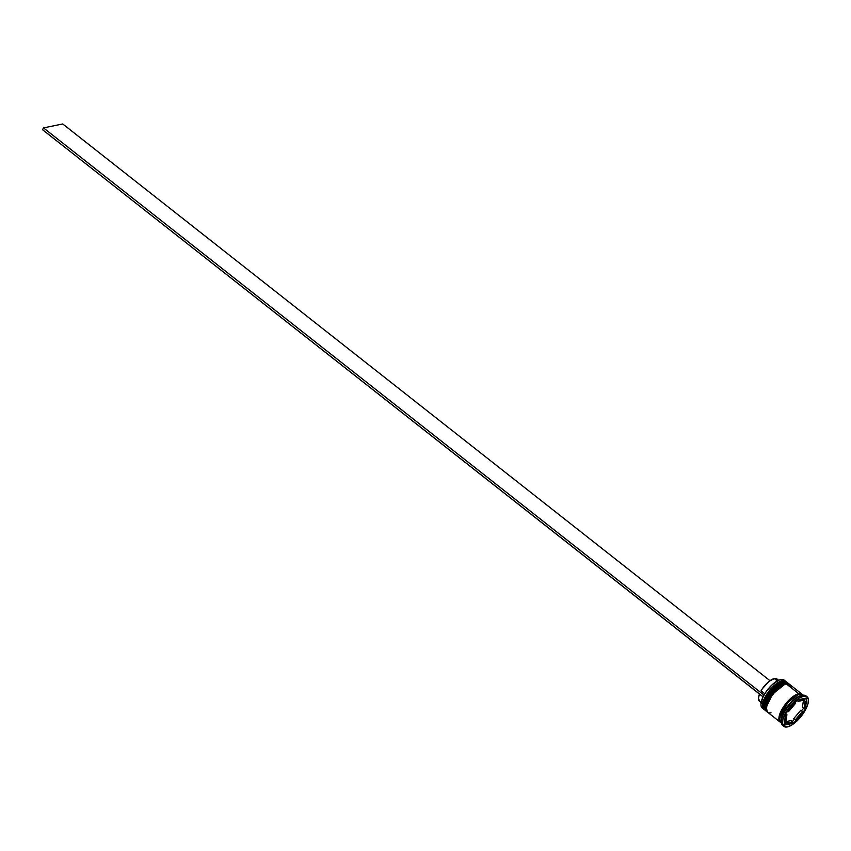 <?xml version="1.0" encoding="UTF-8"?>
<svg xmlns="http://www.w3.org/2000/svg" width="851" height="851" viewBox="0 0 851 851"><rect width="100%" height="100%" fill="white"/><g stroke="black" fill="none" stroke-linecap="round" stroke-linejoin="round"><path stroke-width="1.28" d="M763.368 704.873L764.623 700.139L769.389 691.991L776.091 685.055L782.463 681.651L771.612 689.299L763.347 706.277M763.549 707.383L764.177 708.596M765.049 710.181A17.733 6.989 -51.8 0 1 764.804 710A17.733 6.989 -51.8 0 1 768.038 694.863A17.733 6.989 -51.8 0 1 783.388 681.619A0.67 0.553 78.4 0 1 783.643 682.045A0.67 0.553 -101.6 0 0 783.388 681.619L769.453 692.842L763.804 704.107L764.804 710L763.645 703.979L769.293 692.714L783.228 681.491A0.67 0.553 -101.6 0 0 782.814 681.374A0.67 0.553 78.4 0 1 783.228 681.491A17.733 6.989 128.2 0 0 767.879 694.746A17.733 6.989 128.2 0 0 764.645 709.872A17.733 6.989 128.2 0 0 764.719 709.936M783.388 681.619L783.388 681.619A17.733 6.989 -51.8 0 1 786.739 682.14L783.388 681.619M786.654 682.077A17.733 6.989 128.2 0 0 786.579 682.013A17.733 6.989 128.2 0 0 783.228 681.491L786.579 682.013L783.867 681.991A17.733 6.989 128.2 0 0 768.517 695.246A17.733 6.989 128.2 0 0 765.283 710.383A17.733 6.989 128.2 0 0 765.709 710.659M782.463 681.651A0.67 0.553 78.4 0 1 782.814 681.374L786.579 682.013M765.762 706.766L768.283 699.352L773.91 691.31L778.495 686.938L784.867 683.544L774.016 691.193L765.751 708.17M767.198 711.893L767.464 712.074A17.733 6.989 -51.8 0 1 767.198 711.893A17.733 6.989 -51.8 0 1 770.442 696.756A17.733 6.989 -51.8 0 1 785.792 683.502A0.67 0.553 78.4 0 1 786.047 683.927A0.67 0.553 -101.6 0 0 785.792 683.502L771.846 694.724L766.208 706L767.198 711.893L766.049 705.873L771.687 694.597L785.633 683.374A0.67 0.553 -101.6 0 0 785.218 683.268A0.67 0.553 78.4 0 1 785.633 683.374A17.733 6.989 128.2 0 0 770.283 696.629A17.733 6.989 128.2 0 0 767.038 711.766A17.733 6.989 128.2 0 0 767.123 711.83M785.792 683.502L785.792 683.502A17.733 6.989 -51.8 0 1 789.143 684.023L785.792 683.502M789.058 683.959A17.733 6.989 128.2 0 0 788.983 683.896A17.733 6.989 128.2 0 0 785.633 683.374L789.377 684.236M784.867 683.544A0.67 0.553 78.4 0 1 785.218 683.268L788.983 683.896M779.75 718.18L787.92 702.33L798.195 694.746L787.92 702.33L779.75 718.18M780.697 679.63L780.569 679.651A17.509 6.904 128.2 0 0 780.516 679.662A17.509 6.904 128.2 0 0 764.049 694.969A17.509 6.904 128.2 0 0 763.102 696.778A17.509 6.904 128.2 0 0 760.943 704.532A17.509 6.904 128.2 0 0 760.943 704.66M763.06 708.436A17.733 6.989 -51.8 0 1 760.943 704.788A17.733 6.989 -51.8 0 1 767.719 689.736A17.733 6.989 -51.8 0 1 780.761 679.609A17.733 6.989 -51.8 0 1 780.824 679.598A17.733 6.989 128.2 0 0 765.475 692.852A17.733 6.989 128.2 0 0 762.241 707.989L763.677 709.117A17.733 6.989 -51.8 0 1 766.921 693.98A17.733 6.989 -51.8 0 1 782.271 680.736A17.733 6.989 128.2 0 0 766.528 694.597A17.733 6.989 128.2 0 0 764.177 709.436A17.733 6.989 -51.8 0 1 763.677 709.117M782.431 681.47L780.824 679.598L782.271 680.736A17.733 6.989 -51.8 0 1 785.622 681.257A17.733 6.989 -51.8 0 1 786.037 681.662A17.733 6.989 128.2 0 0 782.271 680.736L782.431 681.47M784.675 682.619A17.733 6.989 128.2 0 0 768.932 696.48A17.733 6.989 128.2 0 0 766.581 711.319A17.733 6.989 -51.8 0 1 766.081 711.01A17.733 6.989 -51.8 0 1 769.315 695.873A17.733 6.989 -51.8 0 1 784.675 682.619L783.867 681.991L784.675 682.619A17.733 6.989 -51.8 0 1 788.015 683.14A17.733 6.989 -51.8 0 1 788.441 683.555A17.733 6.989 128.2 0 0 784.675 682.619L784.824 683.364L784.675 682.619M802.302 695.363L801.163 695.607A17.733 6.989 128.2 0 0 801.099 695.618A17.733 6.989 128.2 0 0 788.047 705.734A17.733 6.989 128.2 0 0 781.282 720.797L781.314 722.095A18.839 7.425 -51.8 0 1 788.505 706.096A18.839 7.425 -51.8 0 1 802.365 695.341A18.839 7.425 -51.8 0 1 802.44 695.331A18.839 7.425 128.2 0 0 786.122 709.415A18.839 7.425 128.2 0 0 782.686 725.488A18.839 7.425 128.2 0 0 783.303 725.86A18.839 7.425 -51.8 0 1 781.314 722.095M780.165 722.105A17.733 6.989 -51.8 0 0 780.601 722.382L779.463 721.286L778.91 717.84L780.229 712.925L783.197 707.287L789.728 699.341L794.504 695.565L798.759 693.714L786.271 683.885A17.733 6.989 128.2 0 0 770.921 697.139A17.733 6.989 128.2 0 0 767.687 712.276L780.165 722.105A17.733 6.989 -51.8 0 1 783.409 706.968A17.733 6.989 -51.8 0 1 798.759 693.714L801.855 694.054L802.812 695.054M781.324 721.414A17.733 6.989 -51.8 0 1 787.728 706.149A17.733 6.989 -51.8 0 1 801.163 695.607L799.557 694.342A17.733 6.989 128.2 0 0 784.207 707.596A17.733 6.989 128.2 0 0 780.973 722.733L781.399 723.073M803.557 696.214L802.44 695.331L803.557 696.214L799.036 698.182L793.962 702.192L789.122 707.628L785.25 713.67L782.931 719.382L782.516 723.914L784.069 726.563L787.366 726.924A18.839 7.425 -51.8 0 1 783.803 726.371A18.839 7.425 -51.8 0 1 787.249 710.287A18.839 7.425 -51.8 0 1 803.557 696.214A18.839 7.425 -51.8 0 1 807.12 696.767A18.839 7.425 -51.8 0 1 803.674 712.851A18.839 7.425 -51.8 0 1 787.366 726.924L791.887 724.956L796.951 720.946L801.791 715.51L805.674 709.479L807.993 703.756L808.407 699.224L806.854 696.575L803.557 696.214M780.41 722.137L779.176 716.521L784.643 705.256L798.717 693.799L798.823 694.533L798.717 693.799L802.195 694.459M791.143 720.531L792.749 721.797A14.403 5.68 -51.8 0 1 789.271 723.318A14.403 5.68 -51.8 0 1 786.739 723.031L785.143 721.765L787.856 723.403L792.749 721.797L784.197 723.573L792.749 721.797L791.143 720.531L785.835 721.627L791.143 720.531M777.942 680.587L776.729 678.8L774.346 678.587L777.325 680.928L774.346 678.587A14.19 5.585 128.2 0 0 761.06 690.821L764.772 693.746L761.06 690.821L762.422 688.64L769.325 681.183L774.346 678.587A14.19 5.585 128.2 0 1 777.016 679.002L778.644 680.279L780.569 679.651M760.943 704.575L762.964 696.799L765.73 692.257L772.038 684.853L778.665 680.268M787.824 711.106L788.515 711.649A14.403 5.68 -51.8 0 1 795.642 703.213L794.951 702.671L795.642 703.213L788.515 711.649L795.642 703.213L788.515 711.649L787.824 711.106M796.908 700.352L798.174 701.341A14.403 5.68 -51.8 0 1 804.184 700.118L802.578 698.852A14.403 5.68 128.2 0 0 802.557 698.831L804.184 700.118L801.653 699.83L798.174 701.341L804.184 700.118L798.174 701.341L796.908 700.352M803.769 700.192L805.12 701.267A14.403 5.68 -51.8 0 1 804.004 708.468L802.397 707.213L803.482 700.256L802.397 707.213L804.004 708.468L805.418 702.618L805.12 701.267L804.004 708.468L805.12 701.267L803.769 700.192M800.812 710.234L802.408 711.489A14.403 5.68 -51.8 0 1 795.281 719.925L793.685 718.669L800.812 710.234L802.408 711.489L795.281 719.925L802.408 711.489L795.281 719.925L793.685 718.669L800.812 710.234M785.75 713.563L797.27 699.916L806.982 697.926L805.174 709.574L793.643 723.222L783.941 725.212L785.75 713.563L797.27 699.916L806.982 697.926L805.174 709.574L803.599 708.149L805.174 709.574L793.643 723.222L792.228 722.105L793.643 723.222L783.941 725.212L785.75 713.563M807.12 696.767L805.993 695.884A18.839 7.425 128.2 0 0 802.44 695.331A18.839 7.425 -51.8 0 1 806.503 696.395M803.333 695.203L802.908 694.863A17.733 6.989 128.2 0 0 799.557 694.342L801.163 695.607M803.61 695.682L801.291 694.235L797.536 695.001L790.536 699.969L785.973 705.085L782.324 710.766L780.144 716.148L779.75 720.414L781.218 722.903M802.738 695.139L800.429 693.693L796.706 694.459L789.739 699.394L785.218 704.479L781.59 710.128L779.42 715.478L779.027 719.712L780.484 722.191M802.11 694.235L789.622 684.406A17.733 6.989 128.2 0 0 786.271 683.885L798.759 693.714A17.733 6.989 -51.8 0 1 802.11 694.235A17.733 6.989 -51.8 0 1 802.482 694.586M790.834 686.725L789.366 684.225L786.271 683.885L784.25 684.544L779.644 687.417L774.899 691.948L770.708 697.448L766.857 705.692L766.464 709.957L767.932 712.447M769.304 712.904L771.027 712.798M788.015 683.14L787.218 682.513A17.733 6.989 128.2 0 0 783.867 681.991L779.612 683.853L774.846 687.619L768.315 695.565L764.453 703.798L764.07 708.064L765.528 710.553M787.93 683.332L786.973 682.342M785.622 681.257L784.175 680.119A17.733 6.989 128.2 0 0 780.824 679.598A17.733 6.989 -51.8 0 1 784.803 680.811M804.716 700.947L805.131 698.309L804.716 700.947M792.409 721.531L794.366 719.212L792.409 721.531M801.493 710.766L803.567 708.319L801.493 710.766M784.601 720.935L785.803 721.871A14.403 5.68 -51.8 0 1 786.92 714.67L785.728 713.723L786.92 714.67L785.601 718.829L785.803 721.871L786.92 714.67L785.803 721.871L784.601 720.935M759.762 701.49L758.443 698.299L759.475 694.054A14.19 5.585 128.2 0 0 759.475 701.298L761.092 702.575M760.826 701.798L762.145 701.713M764.049 694.969A17.509 6.904 128.2 0 0 763.102 696.778L42.55 129.714L43.507 127.905L62.719 123.959L769.985 680.704L62.719 123.959L43.507 127.905L763.911 695.001L43.507 127.905L42.55 129.714L762.964 696.799L764.049 694.969M764.645 709.872C757.89 707.436 772.527 682.64 782.814 681.374M767.038 711.766C760.294 709.33 774.921 684.534 785.218 683.268M802.365 695.341L801.099 695.618M766.081 711.01L765.283 710.383M783.803 726.371L782.686 725.488"/></g></svg>
